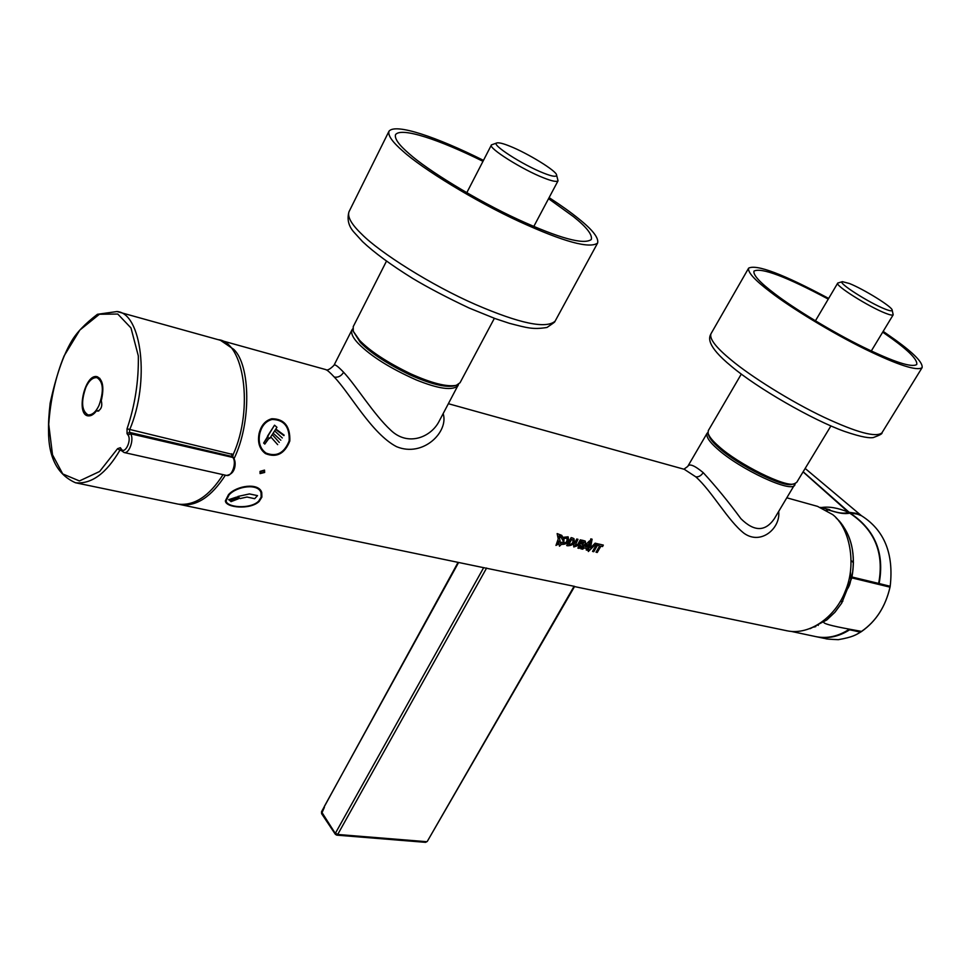 <?xml version="1.0" encoding="UTF-8"?>
<svg xmlns="http://www.w3.org/2000/svg" width="971" height="971" viewBox="0 0 971 971"><rect width="100%" height="100%" fill="white"/><g stroke="black" fill="none" stroke-linecap="round" stroke-linejoin="round"><path stroke-width="1.46" d="M741.31 374.066L708.296 430.626L708.09 433.284C709.243 436.768 712.738 441.052 718.552 446.138C737.875 464.004 786.376 488.073 794.339 483.764L796.73 482.356L830.921 425.929M708.09 433.284L708.648 435.226C709.777 438.613 713.163 442.776 718.819 447.716C737.559 465.06 784.58 488.389 792.336 484.201L794.339 483.764M386.458 261.187L353.226 326.644L353.286 331.269L359.598 340.348C370.218 351.296 387.283 362.474 410.794 373.859C431.792 383.254 446.939 387.077 456.249 385.341L460.036 382.756L494.373 318.318M353.335 331.402L360.229 342.302C370.534 352.946 387.077 363.785 409.871 374.818C430.226 383.921 444.936 387.623 453.991 385.936L456.103 385.378M883.173 331.366L895.65 340.129C914.209 353.59 923.033 362.753 922.11 367.633C917 371.262 898.029 365.108 865.185 349.184C831.649 332.786 790.418 307.431 770.78 292.271C754.904 280.267 747.524 272.22 748.641 268.13C756.64 264.088 783.306 274.186 828.664 298.437M828.263 299.104C786.122 276.638 761.361 267.292 753.994 271.091C752.95 274.951 759.905 282.537 774.882 293.849C793.356 308.086 832.001 331.827 863.401 347.181C894.157 362.098 911.939 367.851 916.758 364.465C917.631 359.913 909.39 351.332 892.058 338.745L882.712 332.143M549.113 197.623C561.238 205.524 571.045 212.528 578.51 218.609C592.577 229.799 598.937 237.956 597.602 243.066C589.64 248.916 563.617 241.779 519.521 221.655C474.904 201.167 422.118 168.541 403.256 151.44C392.478 142.154 387.708 135.43 388.97 131.267C395.282 122.892 436.671 137.008 483.473 160.361M482.988 161.32C439.584 139.775 401.339 126.837 395.537 134.629C394.36 138.55 398.875 144.91 409.082 153.673C426.876 169.743 476.324 200.281 518.077 219.458C559.381 238.308 583.789 244.995 591.29 239.521C592.553 234.751 586.63 227.141 573.521 216.691L548.542 198.679M96.687 410.527C93.871 414.496 90.898 416.268 87.791 415.831C75.689 414.047 84.999 372.998 97.246 376.736C102.926 379.637 104.273 387.623 101.3 400.683C102.538 405.999 101.312 409.495 97.61 411.17L96.687 410.527L98.739 411.012M127.043 428.806L127.043 433.661L128.026 435.044C131.947 440.081 124.931 454.78 121.339 449.112L120.355 447.704L117.612 448.638L99.625 471.493L79.44 480.948L62.739 473.933L52.507 454.78L48.732 424.351C50.468 399.603 55.578 376.821 64.062 355.981L79.828 330.079L99.418 314.252L117.77 314.046L130.976 327.931L138.331 355.956C138.756 381.13 134.993 405.417 127.043 428.806L233.161 454.598C254.014 408.5 243.855 341.658 218.147 339.68M178.263 504.155C194.491 505.903 209.408 496.072 223.014 474.649M232.567 456.613L129.556 432.374L127.043 433.661M233.161 454.598L232.737 456.831M85.958 387.089C89.138 380.438 92.815 377.306 97.015 377.658C103.387 381.797 104.031 391.095 98.957 405.55C95.789 412.092 92.136 415.212 88.009 414.896C81.576 410.782 80.896 401.509 85.958 387.089M892.179 310.162L893.186 314.81C892.385 315.49 889.788 314.944 885.406 313.196C868.948 306.86 834.32 285.183 837.755 283.059L842.415 281.663L849.443 283.52C863.486 289.055 892.604 306.97 892.179 310.162C892.082 311.29 889.715 310.938 885.067 309.069C869.324 302.964 836.699 282.258 842.415 281.663M556.577 175.059L558.046 180.8C556.638 182.099 551.904 181.14 543.845 177.948C522.726 169.84 487.333 147.653 491.46 144.885L496.994 142.907C499.179 142.494 503.464 143.587 509.848 146.184C527.484 153.115 557.014 171.212 556.577 175.059C556.529 177.159 552.232 176.516 543.711 173.141C523.151 165.155 489.845 143.854 496.994 142.907M324.278 806.549L458.603 562.464M574.614 586.399L476.87 566.263M574.116 586.229L427.252 841.456L425.565 842.343L426.536 841.687L337.714 834.465L486.617 568.023M483.679 567.622L335.444 833.154L337.714 834.465L336.755 835.145L425.565 842.343M336.112 834.72L321.51 811.768L458.094 562.355M447.291 582.333L454.792 568.484M683.924 469.199L687.747 466.42C689.313 463.325 694.471 465.4 703.222 472.634C716.295 486.92 728.857 502.274 740.909 518.696C754.127 531.792 765.257 531.829 774.3 518.781L795.358 483.437M707.932 432.447L707.082 433.284C705.881 436.574 709.279 441.732 717.253 448.76C739.477 469.066 792.761 494.057 794.946 484.711M778.681 511.559C780.745 527.726 761.398 545.593 744.138 533.37C727.995 520.857 711.816 490.986 695.758 476.822L684.276 469.296M443.177 413.658C448.942 431.731 423.162 457.814 396.496 446.648C371.772 433.734 350.228 393.716 334.303 377.088C330.079 372.488 327.191 369.975 325.637 369.563L220.453 340.311L233.695 349.329C250.482 364.829 251.598 422.749 234.06 458.628M225.381 475.183C211.411 496.812 196.494 506.631 180.618 504.641L179.429 504.362M574.516 586.581L787.056 630.798C810.336 635.702 835.958 616.075 845.268 591.193C857.041 564.127 849.589 527.423 832.681 514.594L817.582 506.377L786.983 497.856M559.818 537.655L560.485 536.939M558.216 538.856L557.148 533.589L561.784 535.385L557.172 533.613L558.24 538.893L555.97 545.423L558.24 538.893M563.896 542.34L560.728 536.587L563.896 542.34L563.933 539.245L561.748 535.361M560.716 536.587L559.065 535.883L560.583 543.59L561.978 542.134L560.57 543.542M563.957 538.407L563.314 537.315L568.084 536.805L563.338 537.339L563.981 538.444L566.93 538.213C567.525 541.83 565.996 543.384 562.355 542.862C565.959 543.359 567.489 541.818 566.93 538.201M559.454 546.188L559.053 543.796L559.478 546.212L561.359 544.379C567.1 544.549 569.346 542.024 568.12 536.829L568.084 536.805M572.392 537.922L573.946 538.674L572.392 537.922M571.142 537.631L566.7 545.568L571.142 537.631L572.113 537.861M582.248 548.057L589.421 540.956L582.248 548.105L582.224 545.811C585.088 544.901 586.083 543.323 585.21 541.078L582.382 540.252L585.185 541.053M580.828 545.641L580.767 548.761L582.685 549.198L584.117 547.923L586.593 548.494L586.217 549.987L586.569 548.481M577.891 548.081L582.357 540.228L577.891 548.081M588.329 551.516L590.781 538.881L592.092 539.196L590.817 538.905L588.329 551.516L596.449 543.505L595.162 543.202L590.538 547.972L592.092 539.196M590.55 547.899L595.138 543.177L596.449 543.505M597.031 543.639L592.553 551.407L597.007 543.614L598.233 543.918L597.007 543.614M596.012 552.183L599.69 545.884L596.012 552.183L597.238 552.487L600.915 546.175L602.566 546.564L603.331 545.095L598.828 544.039L598.087 545.52L598.828 544.039M575.038 545.775L577.539 544.84L580.282 539.827L581.495 540.107L578.692 545.314L573.8 546.964L573.667 544.84L576.738 539.014L577.976 539.318L576.762 539.039L573.63 544.84L573.776 546.94M271.783 418.756L271.819 418.744C265.35 420.479 261.126 425.395 259.123 433.503C257.412 442.533 259.56 449.245 265.556 453.651C276.601 458.021 284.685 453.809 289.819 440.992C290.317 426.257 284.321 418.841 271.819 418.744L271.783 418.756C265.326 420.492 261.09 425.395 259.087 433.503C257.388 442.485 259.524 449.197 265.484 453.615M260.07 473.581L260.034 471.372L264.513 470.11L260.058 471.408L260.082 473.593L264.67 472.452L264.513 470.11M225.381 500.83C225.393 507.736 250.372 510.151 259.196 501.4L261.891 497.091L261.745 492.54C258.881 482.308 236.499 485.585 228.464 494.761L225.381 500.83L228.452 494.712C236.475 485.549 258.844 482.271 261.733 492.491M598.087 545.52L599.726 545.896M603.331 545.095L598.852 544.063M592.577 551.431L593.779 551.71L598.233 543.918M585.464 546.649L587.491 544.67L586.97 546.989L585.464 546.649M585.477 546.624L586.945 546.964L587.443 544.707M581.69 544.136L582.843 542.012L583.899 542.255L582.649 544.379L581.69 544.136L582.649 544.379M582.624 544.355L584.117 542.364M586.217 549.987L587.479 550.278L589.421 540.956M577.915 548.117L579.153 548.384L580.852 545.605L580.767 548.761M581.52 540.131L580.306 539.852L578.012 544.051M578.024 544.088L575.05 545.799L577.976 539.318M568.812 544.488L571.688 539.403L572.769 539.888C573.485 542.655 572.222 544.209 568.994 544.561M568.97 544.525C572.186 544.197 573.448 542.643 572.756 539.876M566.7 545.568L567.586 545.775C572.854 545.593 574.978 543.226 573.946 538.674L573.922 538.65M572.137 537.885L571.166 537.655M557.791 543.335L558.604 540.993L558.847 542.655L557.791 543.335M558.847 542.655L558.592 541.041M557.815 543.275L558.823 542.631M562.355 542.862L561.978 542.134M559.053 543.809L555.958 545.399M219.118 339.984L220.453 340.311M458.555 384.334L438.758 421.96C430.554 437.241 407.929 446.794 390.694 430.141C373.738 414.483 356.151 385.657 343.625 372.281C341.246 376.068 338.139 377.67 334.303 377.088M325.637 369.563C327.154 370.764 329.934 369.356 333.963 365.339C334.631 363.882 337.859 366.188 343.625 372.281M230.989 501.655L238.465 498.766M230.248 500.987L237.895 498.184M229.411 500.32L237.203 497.613M228.634 499.689L236.572 497.079M240.043 498.584L246.974 497.031L254.681 498.693L257.509 495.623L249.45 493.948L237.834 496.472L240.043 498.584M237.834 496.472L249.438 493.911L257.509 495.623M258.589 501.267L261.175 497.164L261.065 492.843C258.383 483.048 236.815 486.083 229.083 494.894L226.134 500.757C226.17 507.481 250.13 509.69 258.589 501.267L261.163 497.116L261.041 492.795M260.665 471.542L263.966 470.632L264.051 472.319L260.701 473.156L260.665 471.542M260.689 473.144L264.027 472.294L263.954 470.619M277.682 444.645L271.382 437.605M279.272 442.412L272.9 435.311M264.804 444.087L269.258 437.909L269.792 438.394L276.953 427.289L274.526 425.189L263.675 443.043L264.804 444.087L263.651 443.031L268.093 436.853M268.069 436.841L267.45 436.295L274.526 425.189M280.813 440.203L273.871 433.879M275.351 431.573L282.306 437.97M276.589 429.583L284.151 435.166L276.371 430.019M283.908 435.627L276.334 430.019M259.743 433.661C261.697 425.808 265.823 421.074 272.123 419.46C284.042 419.654 289.734 426.779 289.212 440.846C284.369 453.069 276.662 457.159 266.103 453.105C260.228 448.893 258.104 442.412 259.743 433.661M266.103 453.105L266.078 453.093C276.638 457.135 284.333 453.056 289.176 440.846C289.71 426.803 284.018 419.678 272.111 419.46M458.13 385.584C452.656 390.888 438.649 388.983 416.122 379.867C390.111 368.288 370.837 356.175 358.311 343.516C352.849 337.799 350.737 333.235 351.988 329.849L352.776 328.768M226.134 500.745C226.255 507.432 250.154 509.617 258.577 501.218M849.176 512.312C858.825 513.55 856.228 513.525 860.524 514.933L860.561 514.958C856.228 513.525 858.825 513.55 849.176 512.312L848.375 512.215C838.094 507.882 829.125 506.328 821.43 507.542C829.125 506.328 838.094 507.882 848.375 512.215L803.078 471.882L848.375 512.215C840.522 515.965 823.736 506.898 826.709 510.297C823.736 506.898 840.522 515.965 848.375 512.215L849.686 513.125C840.243 515.577 824.561 507.408 827.292 510.649C824.561 507.408 840.243 515.577 849.686 513.125L803.151 471.76L849.176 512.312M851.47 560.777L853.473 562.852L851.47 560.777M842.743 525.287L841.796 525.287L842.743 525.287M817.57 625.045L818.286 625.409L817.57 625.045M842.852 601.207L840 601.886L842.852 601.207M844.891 592.104C849.953 586.945 851.81 580.221 850.426 571.931C851.81 580.221 849.953 586.945 844.891 592.104M841.117 523.151L839.017 521.293L841.117 523.151M813.698 627.12L815.834 626.574L813.698 627.12M810.142 628.662L826.94 619.838L835.109 612.046L841.723 603.088L834.817 612.361L826.794 619.959L810.202 628.638M791.353 631.429L815.907 636.636C827.231 638.857 838.386 636.369 849.382 629.172C831.14 625.81 822.655 623.443 823.918 622.059C822.655 623.443 831.14 625.81 849.382 629.172L861.653 631.429C857.466 631.32 859.784 631.235 850.305 629.366L849.382 629.172C838.386 636.369 827.231 638.857 815.907 636.636L816.38 636.733C827.45 638.906 838.386 636.563 849.2 629.706C838.386 636.563 827.45 638.906 816.38 636.733L816.781 636.818M835.897 517.664C850.705 531.999 856.058 551.783 851.968 577.005L878.658 583.425C884.35 553.069 874.701 529.632 849.686 513.125L850.159 513.089C875.126 529.778 884.775 553.252 879.107 583.535L851.968 577.005L851.785 577.879L890.019 587.164L890.189 586.29L879.107 583.535L890.189 586.29L890.006 587.152C885.54 606.45 876.17 621.124 861.872 631.162C876.17 621.124 885.54 606.45 890.006 587.164L851.785 577.879L841.723 603.088L851.968 577.005C855.827 554.696 851.688 536.113 839.539 521.269L835.849 517.616M861.01 631.854L849.649 629.803C838.835 636.66 827.899 639.003 816.829 636.83C827.899 639.003 838.835 636.66 849.649 629.803L850.305 629.366L849.649 629.803C859.129 631.66 856.786 631.757 860.998 631.866C856.106 634.755 852.999 637.122 838.313 639.671C821.867 638.991 827.243 638.602 824.185 638.36L816.587 636.77M861.678 631.417L861.653 631.429C876.109 621.258 885.564 606.511 890.019 587.164L890.019 587.164M850.159 513.089C859.517 514.205 857.175 514.29 861.386 515.662L861.423 515.686C857.175 514.29 859.517 514.205 850.159 513.089L849.686 513.125C874.701 529.632 884.35 553.069 878.658 583.425L879.107 583.535C884.775 553.252 875.126 529.778 850.159 513.089M710.857 333.975C709.255 337.265 705.249 344.899 731.527 366.419C757.064 387.939 812.254 419.885 844.454 431.379C863.219 437.8 869.822 438.067 873.22 437.593C879.726 435.226 882.627 433.636 881.923 432.848C876.097 437.739 856.823 432.556 824.112 417.299C790.722 401.545 750.292 375.995 731.381 360.144C716.1 347.642 709.291 338.879 710.93 333.854L748.641 268.13M388.97 131.267L348.99 211.775C346.829 219.495 348.625 226.449 354.366 232.639L362.535 241.609C374.248 252.642 390.973 264.925 412.724 278.446C428.138 287.671 446.951 297.539 469.175 308.05L495.101 318.573L509.29 323.282C527.799 328.089 533.079 329.679 547.013 327.458C557.403 320.406 554.15 322.202 555.096 321.183C546.127 329.072 519.691 323.549 475.766 304.615C431.342 285.304 379.697 252.46 361.782 234.217C351.526 224.386 347.254 216.909 348.977 211.787M121.351 450.556L119.906 450.228C106.325 473.411 91.541 484.262 75.58 482.793C57.325 474.71 48.319 457.207 48.55 430.25C48.356 423.174 48.89 414.119 50.164 403.099C56.002 376.19 63.091 355.653 71.417 341.476C76.357 332.835 85.035 323.768 97.44 314.288L116.993 311.545C141.62 313.014 150.335 381.724 129.556 429.959L129.556 432.374L130.551 433.77C134.35 438.613 129.471 454.064 124.118 452.522L226.534 475.438C232.105 477.016 236.888 462.208 232.858 457.475L130.551 433.77L128.026 435.044M120.635 449.524L119.906 450.228L117.612 448.638M120.355 447.704L121.387 450.593L121.339 449.112M231.766 453.773L231.814 456.115L233.586 457.924C235.164 460.448 235.54 463.64 234.727 467.488C233.683 472.027 230.952 474.685 226.534 475.438M321.51 811.768L321.595 813.662L324.423 807.277M703.222 472.634C701.05 475.79 698.562 477.186 695.758 476.822M881.923 432.848L922.11 367.633M555.096 321.183L597.602 243.066M75.58 482.781L178.276 504.155M116.993 311.545L218.135 339.668M121.387 450.593L124.118 452.522M232.591 456.649L233.586 457.924M99.855 378.374L97.015 377.658M88.009 414.896L90.898 415.576M893.186 314.81L871.303 350.98M837.755 283.059L815.409 320.843M558.046 180.8L533.795 226.461M491.46 144.885L466.772 192.744M574.626 586.399L427.252 841.456M321.595 813.662L335.371 834.332L336.755 835.145M458.009 562.343L455.727 566.748M180.618 504.641L483.121 567.574M448.468 403.73L684.47 469.357M687.808 466.311L707.082 433.284M333.963 365.339L351.988 329.849M890.189 586.29C893.915 553.64 884.314 530.105 861.386 515.662L805.153 468.447M829.841 509.739L820.568 507.36M861.653 631.429L860.998 631.866"/></g></svg>
